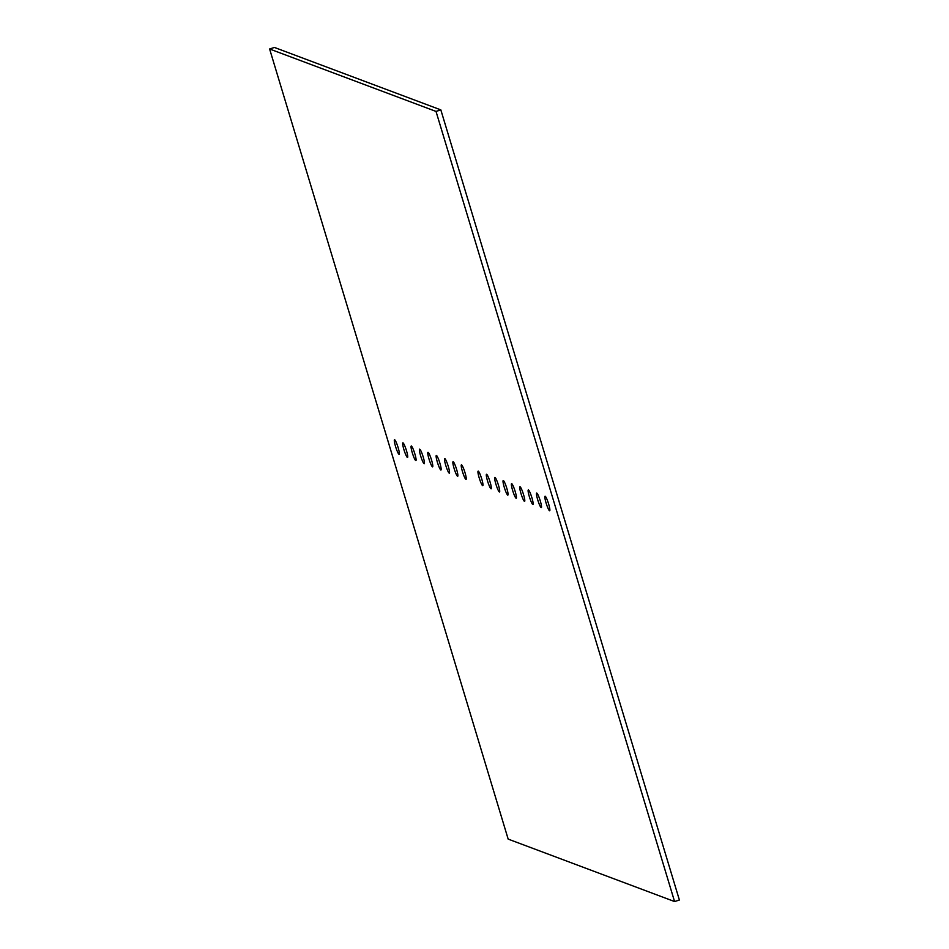 <?xml version="1.0" encoding="UTF-8"?>
<svg xmlns="http://www.w3.org/2000/svg" width="949" height="949" viewBox="0 0 949 949"><rect width="100%" height="100%" fill="white"/><g stroke="black" fill="none" stroke-linecap="round" stroke-linejoin="round"><path stroke-width="1.42" d="M548.617 503.978A7.639 1.056 -107.7 0 0 545.034 496.22A7.639 1.056 -107.7 0 0 546.102 503.029A7.639 1.056 -107.7 0 0 549.673 510.787A7.639 1.056 -107.7 0 0 548.617 503.978M540.254 500.835A7.639 1.056 -107.7 0 0 536.671 493.089A7.639 1.056 -107.7 0 0 537.739 499.898A7.639 1.056 -107.7 0 0 541.31 507.644A7.639 1.056 -107.7 0 0 540.254 500.835M531.891 497.703A7.639 1.056 -107.7 0 0 528.308 489.945A7.639 1.056 -107.7 0 0 529.376 496.754A7.639 1.056 -107.7 0 0 532.947 504.512A7.639 1.056 -107.7 0 0 531.891 497.703M523.528 494.559A7.639 1.056 -107.7 0 0 519.957 486.813A7.639 1.056 -107.7 0 0 521.013 493.622A7.639 1.056 -107.7 0 0 524.583 501.369A7.639 1.056 -107.7 0 0 523.528 494.559M515.165 491.428A7.639 1.056 -107.7 0 0 511.594 483.67A7.639 1.056 -107.7 0 0 512.65 490.479A7.639 1.056 -107.7 0 0 516.232 498.237A7.639 1.056 -107.7 0 0 515.165 491.428M506.802 488.284A7.639 1.056 -107.7 0 0 503.231 480.538A7.639 1.056 -107.7 0 0 504.287 487.347A7.639 1.056 -107.7 0 0 507.869 495.093A7.639 1.056 -107.7 0 0 506.802 488.284M498.439 485.153A7.639 1.056 -107.7 0 0 494.868 477.394A7.639 1.056 -107.7 0 0 495.924 484.204A7.639 1.056 -107.7 0 0 499.506 491.962A7.639 1.056 -107.7 0 0 498.439 485.153M490.075 482.009A7.639 1.056 -107.7 0 0 486.505 474.263A7.639 1.056 -107.7 0 0 487.572 481.072A7.639 1.056 -107.7 0 0 491.143 488.818A7.639 1.056 -107.7 0 0 490.075 482.009M481.712 478.877A7.639 1.056 -107.7 0 0 478.142 471.119A7.639 1.056 -107.7 0 0 479.209 477.928A7.639 1.056 -107.7 0 0 482.78 485.686A7.639 1.056 -107.7 0 0 481.712 478.877M398.094 447.501A7.639 1.056 -107.7 0 0 394.523 439.743A7.639 1.056 -107.7 0 0 395.579 446.552A7.639 1.056 -107.7 0 0 399.161 454.31A7.639 1.056 -107.7 0 0 398.094 447.501M406.457 450.633A7.639 1.056 -107.7 0 0 402.886 442.886A7.639 1.056 -107.7 0 0 403.942 449.696A7.639 1.056 -107.7 0 0 407.512 457.442A7.639 1.056 -107.7 0 0 406.457 450.633M414.82 453.776A7.639 1.056 -107.7 0 0 411.249 446.018A7.639 1.056 -107.7 0 0 412.305 452.827A7.639 1.056 -107.7 0 0 415.876 460.585A7.639 1.056 -107.7 0 0 414.82 453.776M423.183 456.908A7.639 1.056 -107.7 0 0 419.6 449.162A7.639 1.056 -107.7 0 0 420.668 455.971A7.639 1.056 -107.7 0 0 424.239 463.717A7.639 1.056 -107.7 0 0 423.183 456.908M431.546 460.051A7.639 1.056 -107.7 0 0 427.963 452.293A7.639 1.056 -107.7 0 0 429.031 459.102A7.639 1.056 -107.7 0 0 432.602 466.861A7.639 1.056 -107.7 0 0 431.546 460.051M439.897 463.183A7.639 1.056 -107.7 0 0 436.326 455.437A7.639 1.056 -107.7 0 0 437.394 462.246A7.639 1.056 -107.7 0 0 440.965 469.992A7.639 1.056 -107.7 0 0 439.897 463.183M448.26 466.327A7.639 1.056 -107.7 0 0 444.69 458.569A7.639 1.056 -107.7 0 0 445.757 465.378A7.639 1.056 -107.7 0 0 449.328 473.136A7.639 1.056 -107.7 0 0 448.26 466.327M456.623 469.458A7.639 1.056 -107.7 0 0 453.053 461.712A7.639 1.056 -107.7 0 0 454.12 468.521A7.639 1.056 -107.7 0 0 457.691 476.268A7.639 1.056 -107.7 0 0 456.623 469.458M464.986 472.602A7.639 1.056 -107.7 0 0 461.416 464.844A7.639 1.056 -107.7 0 0 462.483 471.653A7.639 1.056 -107.7 0 0 466.054 479.411A7.639 1.056 -107.7 0 0 464.986 472.602M269.611 48.98L436.018 111.424L674.573 901.55L508.166 839.106L269.611 48.98L274.427 47.45L440.834 109.894L436.018 111.424M440.834 109.894L679.389 900.02L674.573 901.55"/></g></svg>
